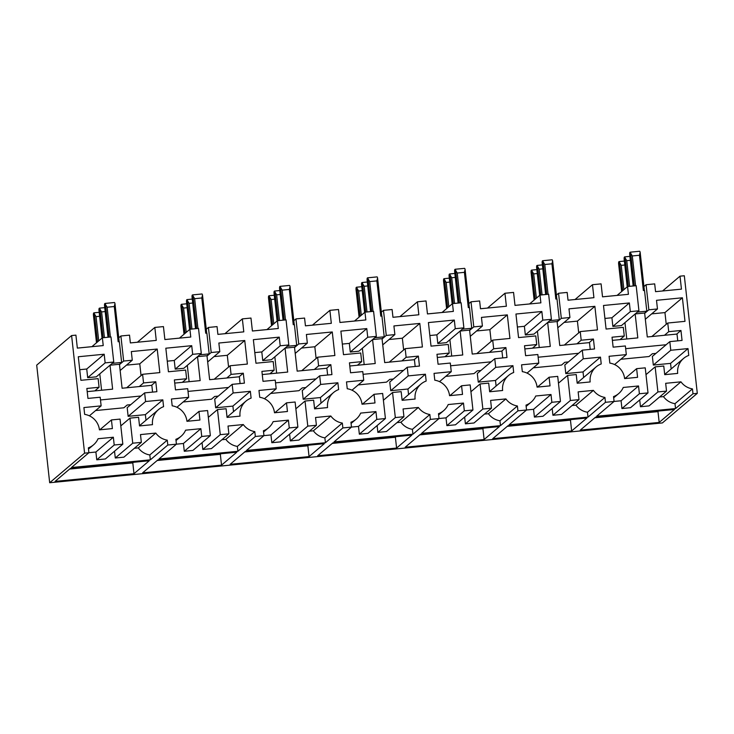 <?xml version="1.0" encoding="UTF-8"?>
<svg xmlns="http://www.w3.org/2000/svg" width="734" height="734" viewBox="0 0 734 734"><rect width="100%" height="100%" fill="white"/><g stroke="black" fill="none" stroke-linecap="round" stroke-linejoin="round"><path stroke-width="1.1" d="M49.683 482.743L36.7 365.147L71.602 335.557L84.584 453.144L49.683 482.743L662.398 422.931L697.3 393.341L684.317 275.745L680.014 276.168L681.446 289.141L655.554 291.664L654.691 283.884L646.076 284.728L648.847 309.803L657.462 308.959L656.508 300.316L682.4 297.784L684.996 321.345L667.766 323.024L668.72 331.676L680.959 330.483L682.051 340.42L669.821 341.622L670.775 350.265L688.006 348.586L688.758 355.403A17.469 17.24 49.7 0 0 677.684 373.404L664.72 374.67L663.765 366.027L655.15 366.862L657.912 391.938L666.527 391.103L665.674 383.313L680.95 381.827A17.469 17.24 49.7 0 0 692.456 388.892L692.997 393.763L697.3 393.341M571.648 430.968L492.734 438.675L508.001 425.729L586.916 418.022L571.648 430.968L570.456 420.16L507.295 426.326M571.162 419.564L570.456 420.16M572.034 405.553L575.961 405.168A17.469 17.24 49.7 0 0 587.475 412.233L588.007 417.105L509.093 424.803L526.544 410.003L533.554 409.306L551.005 394.507L535.728 396.002A17.469 17.24 49.7 0 1 526.012 405.131L526.544 410.003L517.929 410.847L517.397 405.975A17.469 17.24 49.7 0 1 505.882 398.911L490.615 400.406L491.468 408.187L482.853 409.031L480.082 383.955L488.697 383.111L489.661 391.763L502.625 390.497A17.469 17.24 49.7 0 1 513.699 372.487L512.947 365.67L495.716 367.349L494.762 358.706L506.992 357.513L505.891 347.567L493.661 348.76L492.707 340.117L509.937 338.438L507.332 314.877L481.449 317.4L482.403 326.043L473.788 326.887L471.017 301.812L479.632 300.968L480.495 308.757L506.377 306.225L504.946 293.261L513.561 292.416L514.993 305.39L540.885 302.858L540.022 295.077L548.637 294.233L551.408 319.308L542.793 320.152L541.839 311.5L515.947 314.033L518.553 337.594L535.783 335.915L536.737 344.558L524.507 345.751L525.599 355.696L537.839 354.504L538.793 363.147L521.562 364.826L522.314 371.652A17.469 17.24 49.7 0 1 537.086 387.13L550.05 385.864L549.096 377.221L557.712 376.377L560.473 401.452L551.867 402.296L551.005 394.507M552.179 408.48L552.931 415.279L561.547 414.444L578.998 399.645L578.144 391.864L593.411 390.369A17.469 17.24 49.7 0 0 604.926 397.433L605.458 402.305L614.074 401.461L613.541 396.589A17.469 17.24 49.7 0 0 623.258 387.46L638.534 385.965L639.397 393.745L648.012 392.91L645.241 367.835L636.626 368.67L637.58 377.322L624.616 378.588A17.469 17.24 49.7 0 0 609.844 363.101L609.092 356.284L626.322 354.605L625.368 345.962L613.129 347.154L612.037 337.209L624.267 336.016L623.313 327.364L606.082 329.052L603.486 305.491L629.368 302.958L630.322 311.611L638.938 310.766L636.167 285.691L627.561 286.535L628.414 294.316L602.522 296.839L601.091 283.874L592.476 284.709L593.916 297.683L568.024 300.206L567.162 292.426L558.546 293.27L561.317 318.345L569.933 317.501L568.978 308.858L594.87 306.326L597.467 329.887L580.236 331.575L581.19 340.218L593.421 339.025L594.522 348.971L582.291 350.164L583.246 358.807L600.476 357.128L601.229 363.945A17.469 17.24 49.7 0 0 590.154 381.946L577.19 383.212L576.236 374.569L567.621 375.413L570.382 400.48L578.998 399.645M596.081 366.936L578.631 381.735A17.469 17.24 49.7 0 0 577.181 383.13M582.291 350.164L564.841 364.954L565.795 373.606L583.025 371.927L583.64 377.496M564.125 322.419L577.41 321.125L578.713 332.869M592.476 284.709L575.034 299.527L568.024 300.197M529.563 303.949L514.993 305.372M551.408 319.308L533.957 334.108L525.342 334.952L524.388 326.3L517.378 326.988M560.473 401.452L543.022 416.251L534.407 417.086L533.554 409.306M533.279 367.817L561.538 365.064L564.813 362.284L568.4 361.935M534.407 417.086L551.867 402.296M537.444 387.093L549.096 377.221M527.049 373.101L538.793 363.147M532.471 348.173L536.737 344.558M524.388 326.3L541.839 311.5M525.342 334.952L542.793 320.152M529.544 303.968L540.022 295.077M556.4 295.086L558.546 293.27M557.152 321.877L561.317 318.345M557.803 327.786L569.933 317.501M577.41 321.125L594.87 306.326M564.327 345.063L580.236 331.575M576.933 343.833L581.19 340.218M589.163 342.64L593.421 339.025M565.795 373.606L583.246 358.807M583.025 371.927L600.476 357.128M558.464 383.176L567.621 375.413M552.931 415.279L570.382 400.48M575.961 405.168L593.411 390.369M587.475 412.233L604.926 397.433M588.007 417.105L605.458 402.305M396.589 448.061L317.675 455.759L332.942 442.813L411.857 435.115L396.589 448.061L395.397 437.253L332.236 443.419M396.103 436.647L395.397 437.253M396.975 422.637L400.902 422.252A17.469 17.24 49.7 0 0 412.407 429.317L412.948 434.189L334.034 441.896L351.485 427.096L358.495 426.399L375.946 411.6L360.669 413.086A17.469 17.24 49.7 0 1 350.944 422.224L351.485 427.096L342.87 427.94L342.328 423.059A17.469 17.24 49.7 0 1 330.823 416.004L315.547 417.49L316.409 425.28L307.794 426.115L305.023 401.039L313.638 400.204L314.592 408.847L327.557 407.581A17.469 17.24 49.7 0 1 338.631 389.58L337.879 382.763L320.648 384.442L319.694 375.79L331.933 374.597L330.832 364.66L318.602 365.853L317.648 357.201L334.878 355.522L332.273 331.961L306.39 334.484L307.344 343.136L298.729 343.971L295.958 318.905L304.573 318.061L305.436 325.841L331.318 323.318L329.887 310.344L338.502 309.5L339.934 322.474L365.826 319.951L364.963 312.161L373.578 311.326L376.349 336.401L367.734 337.236L366.78 328.593L340.888 331.117L343.494 354.678L360.724 352.999L361.678 361.642L349.439 362.844L350.54 372.78L362.77 371.587L363.725 380.24L346.494 381.919L347.246 388.736A17.469 17.24 49.7 0 1 362.018 404.214L374.991 402.948L374.037 394.305L382.653 393.461L385.414 418.536L376.799 419.38L375.946 411.6M377.12 425.573L377.872 432.372L386.488 431.528L403.939 416.728L403.076 408.948L418.352 407.462A17.469 17.24 49.7 0 0 429.867 414.517L430.399 419.389L439.015 418.554L438.482 413.682A17.469 17.24 49.7 0 0 448.199 404.544L463.475 403.058L464.328 410.838L472.944 409.994L470.182 384.919L461.567 385.763L462.521 394.406L449.557 395.672A17.469 17.24 49.7 0 0 434.785 380.194L434.033 373.377L451.263 371.688L450.3 363.046L438.07 364.238L436.969 354.293L449.208 353.1L448.254 344.457L431.023 346.136L428.417 322.575L454.309 320.052L455.263 328.694L463.879 327.85L461.108 302.784L452.493 303.619L453.355 311.399L427.463 313.932L426.032 300.958L417.417 301.802L418.848 314.767L392.965 317.299L392.103 309.519L383.487 310.354L386.258 335.429L394.874 334.594L393.919 325.942L419.802 323.419L422.408 346.98L405.177 348.659L406.131 357.302L418.362 356.109L419.463 366.055L407.232 367.248L408.187 375.9L425.417 374.212L426.17 381.029A17.469 17.24 49.7 0 0 415.095 399.039L402.122 400.305L401.168 391.653L392.552 392.497L395.323 417.573L403.939 416.728M421.022 384.029L403.572 398.828A17.469 17.24 49.7 0 0 402.113 400.213M407.232 367.248L389.772 382.047L390.727 390.69L407.957 389.011L408.572 394.58M389.066 339.512L402.351 338.209L403.645 349.953M392.956 317.281L399.966 316.611M354.504 321.033L339.934 322.455M376.349 336.401L358.898 351.191L350.283 352.036L349.329 343.393L342.319 344.072M385.414 418.536L367.963 433.335L359.348 434.179L358.495 426.399M358.22 384.91L386.479 382.148L389.754 379.377L393.341 379.028M359.348 434.179L376.799 419.38M362.385 404.186L374.037 394.305M351.99 390.194L363.725 380.24M357.412 365.257L361.678 361.642M349.329 343.393L366.78 328.593M350.283 352.036L367.734 337.236M354.476 321.052L364.963 312.161M399.966 316.602L417.417 301.802M381.341 312.179L383.487 310.354M382.084 338.97L386.258 335.429M382.735 344.879L394.874 334.594M402.351 338.209L419.802 323.419M389.268 362.146L405.177 348.659M401.865 360.917L406.131 357.302M414.104 359.724L418.362 356.109M390.727 390.69L408.187 375.9M407.957 389.011L425.417 374.212M383.396 400.259L392.552 392.497M377.872 432.372L395.323 417.573M400.902 422.252L418.352 407.462M412.407 429.317L429.867 414.517M412.948 434.189L430.399 419.389M221.53 465.145L142.607 472.852L157.883 459.906L236.798 452.199L221.53 465.145L220.338 454.337L157.177 460.502M221.044 453.74L220.338 454.337M221.907 439.73L225.843 439.345A17.469 17.24 49.7 0 0 237.348 446.4L237.889 451.272L158.975 458.979L176.426 444.18L183.427 443.483L200.877 428.684L185.61 430.179A17.469 17.24 49.7 0 1 175.885 439.308L176.426 444.18L167.811 445.024L167.269 440.152A17.469 17.24 49.7 0 1 155.764 433.088L140.488 434.583L141.35 442.363L132.735 443.208L129.964 418.132L138.579 417.288L139.533 425.931L152.498 424.665A17.469 17.24 49.7 0 1 163.572 406.664L162.82 399.846L145.589 401.526L144.635 392.883L156.874 391.69L155.773 381.744L143.543 382.937L142.589 374.294L159.819 372.606L157.214 349.045L131.322 351.577L132.276 360.22L123.661 361.064L120.899 335.988L129.514 335.144L130.368 342.925L156.259 340.402L154.828 327.428L163.443 326.593L164.875 339.558L190.767 337.034L189.904 329.254L198.519 328.41L201.29 353.485L192.675 354.329L191.721 345.677L165.829 348.21L168.425 371.771L185.656 370.083L186.619 378.735L174.38 379.928L175.481 389.873L187.711 388.681L188.666 397.323L171.435 399.002L172.187 405.819A17.469 17.24 49.7 0 1 186.959 421.307L199.923 420.041L198.969 411.398L207.584 410.554L210.355 435.629L201.74 436.464L200.877 428.684M202.061 442.657L202.813 449.456L211.429 448.612L228.88 433.822L228.017 426.041L243.293 424.546A17.469 17.24 49.7 0 0 254.799 431.61L255.34 436.482L263.956 435.638L263.414 430.766A17.469 17.24 49.7 0 0 273.14 421.637L288.416 420.142L289.269 427.922L297.885 427.087L295.114 402.012L286.499 402.847L287.453 411.499L274.488 412.765A17.469 17.24 49.7 0 0 259.717 397.277L258.964 390.46L276.195 388.781L275.241 380.129L263.011 381.331L261.91 371.386L274.149 370.193L273.195 361.541L255.964 363.229L253.358 339.668L279.25 337.135L280.204 345.787L288.82 344.943L286.049 319.868L277.434 320.712L278.296 328.493L252.404 331.016L250.973 318.051L242.358 318.886L243.789 331.86L217.897 334.383L217.044 326.602L208.428 327.447L211.19 352.522L219.805 351.678L218.851 343.035L244.743 340.503L247.349 364.064L230.118 365.752L231.072 374.395L243.303 373.202L244.404 383.148L232.164 384.341L233.118 392.984L250.349 391.305L251.101 398.122A17.469 17.24 49.7 0 0 240.027 416.123L227.063 417.389L226.109 408.746L217.493 409.581L220.264 434.656L228.88 433.822M245.963 401.113L228.513 415.912A17.469 17.24 49.7 0 0 227.054 417.307M232.164 384.341L214.713 399.131L215.668 407.783L232.898 406.095L233.513 411.673M214.007 356.596L227.292 355.302L228.586 367.046M242.358 318.886L224.907 333.704L217.897 334.374M179.445 338.126L164.875 339.548M201.29 353.485L183.839 368.284L175.224 369.119L174.261 360.477L167.26 361.165M210.355 435.629L192.904 450.428L184.289 451.263L183.427 443.483M183.151 401.993L211.42 399.241L214.686 396.461L218.282 396.112M184.289 451.263L201.74 436.464M187.326 421.27L198.969 411.398M176.922 407.278L188.666 397.323M182.353 382.35L186.619 378.735M174.261 360.477L191.721 345.677M175.224 369.119L192.675 354.329M179.417 338.145L189.904 329.254M206.282 329.263L208.428 327.447M207.025 356.054L211.19 352.522M207.676 361.963L219.805 351.678M227.292 355.302L244.743 340.503M214.2 379.239L230.118 365.752M226.806 378.01L231.072 374.395M239.045 376.817L243.303 373.202M215.668 407.783L233.118 392.984M232.898 406.095L250.349 391.305M208.337 417.352L217.493 409.581M202.813 449.456L220.264 434.656M225.843 439.345L243.293 424.546M237.348 446.4L254.799 431.61M237.889 451.272L255.34 436.482M71.602 335.557L75.914 335.135L77.345 348.109L103.228 345.576L102.375 337.796L110.99 336.952L113.761 362.027L105.145 362.871L104.191 354.228L78.299 356.752L80.896 380.313L98.127 378.634L99.081 387.277L86.851 388.469L87.952 398.415L100.182 397.222L101.136 405.865L83.905 407.553L84.658 414.371A17.469 17.24 49.7 0 1 99.429 429.849L112.394 428.583L111.44 419.94L120.055 419.096L122.826 444.171L114.21 445.015L113.348 437.235L98.081 438.721A17.469 17.24 49.7 0 1 88.355 447.85L88.897 452.731L84.584 453.144M134.377 448.272L138.313 447.887A17.469 17.24 49.7 0 0 149.819 454.952L167.269 440.152M149.819 454.952L150.36 459.823L167.811 445.024M138.313 447.887L155.764 433.088M114.532 451.208L115.284 457.998L123.899 457.163L141.35 442.363M115.284 457.998L132.735 443.208M120.807 425.894L129.964 418.132M158.434 409.664L140.983 424.454A17.469 17.24 49.7 0 0 139.524 425.848M144.635 392.883L127.184 407.682L128.138 416.325L145.369 414.646L162.82 399.846M145.369 414.646L145.983 420.215M128.138 416.325L145.589 401.526M151.507 385.359L155.773 381.744M139.276 386.552L143.543 382.937M126.67 387.781L142.589 374.294M126.477 365.147L139.763 363.844L157.214 349.045M139.763 363.844L141.056 375.588M120.147 370.505L132.276 360.22M119.495 364.596L123.661 361.064M118.752 337.805L120.899 335.988M130.368 342.916L137.377 342.246L154.828 327.428M91.888 346.687L102.375 337.796M105.145 362.871L87.685 377.671L96.301 376.826L113.761 362.027M87.685 377.671L86.731 369.018L104.191 354.228M86.731 369.018L79.731 369.707M94.824 390.892L99.081 387.277M89.392 415.82L101.136 405.865M99.796 429.812L111.44 419.94M114.21 445.015L96.76 459.805L105.375 458.97L122.826 444.171M96.76 459.805L95.897 452.025L113.348 437.235M95.897 452.025L88.897 452.713M150.36 459.823L71.446 467.521L88.897 452.731M91.915 346.668L77.345 348.09M95.622 410.545L123.89 407.783L127.156 405.012L130.744 404.654M70.354 468.448L149.268 460.741L133.992 473.696L55.078 481.394L70.354 468.448M133.515 462.282L132.799 462.888L69.638 469.054M132.799 462.888L133.992 473.696M309.445 431.179L313.372 430.803A17.469 17.24 49.7 0 0 324.878 437.859L342.328 423.059M324.878 437.859L325.419 442.73L342.87 427.94M313.372 430.803L330.823 416.004M289.591 434.115L290.343 440.914L298.958 440.07L316.409 425.28M290.343 440.914L307.794 426.115M295.866 408.801L305.023 401.039M333.493 392.571L316.042 407.37A17.469 17.24 49.7 0 0 314.583 408.755M319.694 375.79L302.243 390.589L303.197 399.241L320.428 397.553L337.879 382.763M320.428 397.553L321.042 403.122M303.197 399.241L320.648 384.442M326.575 368.266L330.832 364.66M314.336 369.468L318.602 365.853M301.738 370.698L317.648 357.201M301.536 348.054L314.822 346.76L332.273 331.961M314.822 346.76L316.115 358.495M295.206 353.421L307.344 343.136M294.554 347.512L298.729 343.971M293.811 320.721L295.958 318.905M305.427 325.823L312.436 325.162L329.887 310.344M266.947 329.594L277.434 320.712M280.204 345.787L262.754 360.577L271.369 359.743L288.82 344.943M262.754 360.577L261.799 351.935L279.25 337.135M261.799 351.935L254.79 352.614M269.883 373.799L274.149 370.193M264.46 398.736L276.195 388.781M274.855 412.728L286.499 402.847M289.269 427.922L271.819 442.721L280.434 441.877L297.885 427.087M271.819 442.721L270.956 434.941L288.416 420.142M270.956 434.941L263.956 435.62L246.505 450.437L325.419 442.73M266.974 329.575L252.404 330.997M270.69 393.452L298.949 390.69L302.224 387.919L305.812 387.57M245.413 451.364L324.327 443.657L309.06 456.603L230.146 464.31L245.413 451.364M308.574 445.199L307.867 445.795L244.706 451.961M307.867 445.795L309.06 456.603M484.504 414.095L488.431 413.71A17.469 17.24 49.7 0 0 499.946 420.775L517.397 405.975M499.946 420.775L500.478 425.647L517.929 410.847M488.431 413.71L505.882 398.911M464.65 417.031L465.402 423.821L474.017 422.986L491.468 408.187M465.402 423.821L482.853 409.031M470.925 391.717L480.082 383.955M508.552 375.487L491.101 390.277A17.469 17.24 49.7 0 0 489.642 391.672M494.762 358.706L477.311 373.505L478.265 382.148L495.496 380.469L512.947 365.67M495.496 380.469L496.111 386.038M478.265 382.148L495.716 367.349M501.634 351.182L505.891 347.567M489.404 352.375L493.661 348.76M476.797 353.604L492.707 340.117M476.595 330.97L489.881 329.667L507.332 314.877M489.881 329.667L491.184 341.411M470.274 336.328L482.403 326.043M469.613 330.419L473.788 326.887M468.87 303.628L471.017 301.812M480.495 308.739L487.495 308.069L504.946 293.261M442.015 312.51L452.493 303.619M455.263 328.694L437.813 343.494L446.428 342.65L463.879 327.85M437.813 343.494L436.858 334.842L454.309 320.052M436.858 334.842L429.849 335.53M444.942 356.715L449.208 353.1M439.519 381.643L451.263 371.688M449.914 395.635L461.567 385.763M464.328 410.838L446.878 425.628L455.493 424.793L472.944 409.994M446.878 425.628L446.024 417.848L463.475 403.058M446.024 417.848L439.015 418.536M500.478 425.647L421.564 433.344L439.015 418.554M442.033 312.491L427.463 313.913M445.749 376.368L474.008 373.606L477.284 370.835L480.871 370.477M420.472 434.271L499.386 426.573L484.119 439.519L405.205 447.217L420.472 434.271M483.633 428.106L482.926 428.711L419.765 434.877M482.926 428.711L484.119 439.519M680.014 276.168L662.563 290.985L655.554 291.646M617.092 295.407L602.522 296.83M659.563 397.002L663.49 396.626A17.469 17.24 49.7 0 0 675.005 403.682L692.456 388.892M675.005 403.682L675.537 408.554L692.997 393.763M663.49 396.626L680.95 381.827M639.718 399.938L640.461 406.737L649.076 405.893L666.527 391.103M640.461 406.737L657.912 391.938M645.993 374.634L655.15 366.862M683.611 358.394L666.16 373.193A17.469 17.24 49.7 0 0 664.71 374.579M669.821 341.622L652.37 356.412L653.324 365.064L670.555 363.376L688.006 348.586M670.555 363.376L671.17 368.945M653.324 365.064L670.775 350.265M676.693 334.089L680.959 330.483M664.463 335.291L668.72 331.676M651.856 336.521L667.766 323.024M651.664 313.877L664.949 312.583L682.4 297.784M664.949 312.583L666.243 324.327M645.333 319.244L657.462 308.959M644.681 313.335L648.847 309.803M643.938 286.544L646.076 284.728M617.074 295.426L627.561 286.535M630.322 311.611L612.872 326.401L621.487 325.566L638.938 310.766M612.872 326.401L611.917 317.758L629.368 302.958M611.917 317.758L604.908 318.446M620.01 339.631L624.267 336.016M614.578 364.559L626.322 354.605M624.973 378.551L636.626 368.67M639.397 393.745L621.937 408.544L630.552 407.7L648.012 392.91M621.937 408.544L621.083 400.764L638.534 385.965M621.083 400.764L614.074 401.443L596.623 416.261L675.537 408.554M620.808 359.275L649.067 356.522L652.342 353.742L655.93 353.393M659.178 422.426L580.264 430.133L595.531 417.187L674.445 409.48L659.178 422.426L657.985 411.618L594.824 417.784M658.692 411.022L657.985 411.618M99.778 373.881L101.576 390.231M152.571 392.103L151.828 385.322L122.101 388.231L119.458 364.275L110.017 365.202L112.623 389.148L87.199 391.635M109.1 337.145L105.494 304.509A4.367 0.587 -95.6 0 0 104.999 303.445A4.367 0.587 -95.6 0 0 104.944 303.472L104.742 303.647A4.367 0.587 -95.6 0 0 104.494 305.463L107.999 337.245M103.099 337.723L99.952 309.207A4.367 0.587 -95.6 0 0 99.457 308.142A4.367 0.587 -95.6 0 0 99.402 308.17L99.2 308.344A4.367 0.587 -95.6 0 0 98.952 310.161L102.035 338.09M97.503 341.925L94.411 313.904A4.367 0.587 -95.6 0 0 93.915 312.84A4.367 0.587 -95.6 0 0 93.86 312.868L93.658 313.042A4.367 0.587 -95.6 0 0 93.411 314.858L96.493 342.787M100.485 399.947L140.956 396.002M119.458 364.275L121.633 362.44L112.192 363.358M119.174 341.677L114.972 303.582L114.284 306.518L118.174 341.769L119.339 341.659L121.633 362.44M110.412 337.016L107.127 307.225L105.494 304.509M114.972 303.582A4.367 0.587 -95.6 0 0 114.476 302.527A4.367 0.587 -95.6 0 0 114.421 302.546M104.421 337.594L101.586 311.922L99.952 309.207M98.723 340.888L96.044 316.62L94.411 313.904M187.308 365.339L189.115 381.689M197.519 356.687L200.162 380.607L174.729 383.093M196.629 328.593L193.024 295.967A4.367 0.587 -95.6 0 0 192.528 294.903A4.367 0.587 -95.6 0 0 192.473 294.93L192.271 295.105A4.367 0.587 -95.6 0 0 192.024 296.921L195.528 328.704M190.629 329.181L187.482 300.665A4.367 0.587 -95.6 0 0 186.987 299.6A4.367 0.587 -95.6 0 0 186.931 299.628L186.73 299.802A4.367 0.587 -95.6 0 0 186.482 301.619L189.565 329.538M185.041 333.383L181.94 305.362A4.367 0.587 -95.6 0 0 181.445 304.298A4.367 0.587 -95.6 0 0 181.39 304.326L181.188 304.5A4.367 0.587 -95.6 0 0 180.94 306.317L184.023 334.236M188.014 391.406L228.485 387.46M240.101 383.561L239.357 376.781L209.63 379.68L206.988 355.733L197.547 356.651M206.988 355.733L209.162 353.889L199.721 354.816M206.704 333.126L202.501 295.04L201.813 297.976L205.713 333.227L206.869 333.117L209.162 353.889M197.941 328.465L194.657 298.674L193.024 295.967M202.501 295.04A4.367 0.587 -95.6 0 0 202.006 293.976A4.367 0.587 -95.6 0 0 201.951 294.004M191.95 329.052L189.115 303.371L187.482 300.665M186.252 332.346L183.573 308.069L181.94 305.362M274.837 356.797L276.645 373.147M285.049 348.136L287.691 372.065L262.258 374.551M284.159 320.052L280.553 287.425A4.367 0.587 -95.6 0 0 280.058 286.361A4.367 0.587 -95.6 0 0 280.003 286.388L279.801 286.563A4.367 0.587 -95.6 0 0 279.553 288.379L283.058 320.162M278.168 320.639L275.011 292.123A4.367 0.587 -95.6 0 0 274.516 291.059A4.367 0.587 -95.6 0 0 274.461 291.086L274.259 291.26A4.367 0.587 -95.6 0 0 274.011 293.077L277.094 320.997M272.571 324.832L269.479 296.82A4.367 0.587 -95.6 0 0 268.974 295.756A4.367 0.587 -95.6 0 0 268.928 295.784L268.717 295.958A4.367 0.587 -95.6 0 0 268.47 297.775L271.552 325.694M275.544 382.864L316.015 378.909M327.639 375.019L326.887 368.239L297.169 371.138L294.517 347.191L285.076 348.109M294.517 347.191L296.692 345.347L287.251 346.274M294.242 324.584L290.031 286.499L289.352 289.435L293.242 324.685L294.398 324.566L296.692 345.347M285.471 319.923L282.186 290.132L280.553 287.425M290.031 286.499A4.367 0.587 -95.6 0 0 289.535 285.434A4.367 0.587 -95.6 0 0 289.48 285.462M279.48 320.51L276.645 294.829L275.011 292.123M273.782 323.804L271.103 299.527L269.479 296.82M362.367 348.255L364.174 364.596M372.578 339.594L375.221 363.523L349.788 366M371.688 311.51L368.083 278.874A4.367 0.587 -95.6 0 0 367.587 277.819A4.367 0.587 -95.6 0 0 367.532 277.837L367.33 278.021A4.367 0.587 -95.6 0 0 367.083 279.837L370.587 311.62M365.697 312.097L362.55 283.572A4.367 0.587 -95.6 0 0 362.046 282.517A4.367 0.587 -95.6 0 0 362 282.535L361.789 282.718A4.367 0.587 -95.6 0 0 361.541 284.535L364.624 312.455M360.1 316.29L357.008 288.269A4.367 0.587 -95.6 0 0 356.504 287.214A4.367 0.587 -95.6 0 0 356.458 287.233L356.247 287.416A4.367 0.587 -95.6 0 0 355.999 289.233L359.082 317.152M363.073 374.322L403.553 370.367M415.169 366.477L414.416 359.697L384.699 362.596L382.047 338.649L372.615 339.567M382.047 338.649L384.221 336.805L374.78 337.723M381.772 316.042L377.56 277.947L376.881 280.893L380.772 316.143L381.928 316.024L384.221 336.805M373.01 311.381L369.716 281.59L368.083 278.874M377.56 277.947A4.367 0.587 -95.6 0 0 377.065 276.892A4.367 0.587 -95.6 0 0 377.01 276.92M367.009 311.968L364.174 286.288L362.55 283.572M361.312 315.262L358.632 290.985L357.008 288.269M449.896 339.704L451.704 356.054M502.698 357.935L501.946 351.155L472.228 354.054L469.586 330.098L460.145 331.025L462.75 354.981L437.326 357.458M459.218 302.968L455.621 270.332A4.367 0.587 -95.6 0 0 455.117 269.268A4.367 0.587 -95.6 0 0 455.071 269.295L454.86 269.47A4.367 0.587 -95.6 0 0 454.612 271.286L458.117 303.069M453.227 303.546L450.08 275.03A4.367 0.587 -95.6 0 0 449.575 273.975A4.367 0.587 -95.6 0 0 449.529 273.993L449.318 274.167A4.367 0.587 -95.6 0 0 449.07 275.984L452.153 303.913M447.63 307.748L444.538 279.727A4.367 0.587 -95.6 0 0 444.033 278.672A4.367 0.587 -95.6 0 0 443.987 278.691L443.776 278.865A4.367 0.587 -95.6 0 0 443.529 280.682L446.611 308.61M450.603 365.78L491.083 361.825M469.586 330.098L471.751 328.263L462.31 329.181M469.301 307.5L465.09 269.406L464.411 272.342L468.301 307.592L469.457 307.482L471.751 328.263M460.539 302.839L457.245 273.048L455.621 270.332M465.09 269.406A4.367 0.587 -95.6 0 0 464.594 268.35A4.367 0.587 -95.6 0 0 464.539 268.369M454.539 303.417L451.704 277.746L450.08 275.03M448.841 306.711L446.162 282.443L444.538 279.727M537.426 331.162L539.233 347.512M590.228 349.384L589.475 342.604L559.758 345.512L557.115 321.556L547.674 322.483L550.28 346.43L524.856 348.916M546.747 294.417L543.151 261.79A4.367 0.587 -95.6 0 0 542.646 260.726A4.367 0.587 -95.6 0 0 542.6 260.753L542.389 260.928A4.367 0.587 -95.6 0 0 542.142 262.744L545.656 294.527M540.756 295.004L537.609 266.488A4.367 0.587 -95.6 0 0 537.114 265.424A4.367 0.587 -95.6 0 0 537.059 265.451L536.848 265.625A4.367 0.587 -95.6 0 0 536.6 267.442L539.683 295.362M535.159 299.206L532.067 271.185A4.367 0.587 -95.6 0 0 531.572 270.121A4.367 0.587 -95.6 0 0 531.517 270.149L531.306 270.323A4.367 0.587 -95.6 0 0 531.058 272.14L534.141 300.068M538.132 357.229L578.612 353.283M557.115 321.556L559.28 319.721L549.839 320.639M556.831 298.958L552.629 260.864L551.94 263.8L555.831 299.05L556.987 298.94L559.28 319.721M548.069 294.288L544.775 264.497L543.151 261.79M552.629 260.864A4.367 0.587 -95.6 0 0 552.124 259.799A4.367 0.587 -95.6 0 0 552.078 259.827M542.068 294.875L539.233 269.194L537.609 266.488M536.38 298.169L533.691 273.892L532.067 271.185M624.955 322.621L626.763 338.97M635.167 313.959L637.809 337.888L612.385 340.374M634.277 285.875L630.68 253.248A4.367 0.587 -95.6 0 0 630.185 252.184A4.367 0.587 -95.6 0 0 630.13 252.212L629.919 252.386A4.367 0.587 -95.6 0 0 629.671 254.203L633.185 285.985M628.286 286.462L625.139 257.946A4.367 0.587 -95.6 0 0 624.643 256.882A4.367 0.587 -95.6 0 0 624.588 256.909L624.377 257.083A4.367 0.587 -95.6 0 0 624.129 258.9L627.212 286.82M622.689 290.655L619.597 262.644A4.367 0.587 -95.6 0 0 619.101 261.579A4.367 0.587 -95.6 0 0 619.046 261.607L618.835 261.781A4.367 0.587 -95.6 0 0 618.588 263.598L621.67 291.517M625.671 348.687L666.142 344.741M677.757 340.842L677.005 334.062L647.287 336.961L644.645 313.014L635.204 313.932M644.645 313.014L646.81 311.17L637.369 312.097M644.36 290.407L640.158 252.322L639.47 255.258L643.36 290.508L644.516 290.398L646.81 311.17M635.598 285.746L632.304 255.955L630.68 253.248M640.158 252.322A4.367 0.587 -95.6 0 0 639.653 251.257A4.367 0.587 -95.6 0 0 639.608 251.285M629.598 286.333L626.763 260.653L625.139 257.946M623.909 289.627L621.23 265.35L619.597 262.644M114.284 306.518L107.127 307.225M105.164 311.565L101.586 311.922M99.622 316.271L96.044 316.62M201.813 297.976L194.657 298.674M192.693 303.023L189.115 303.371M187.152 307.72L183.573 308.069M289.352 289.435L282.186 290.132M280.223 294.481L276.645 294.829M274.681 299.178L271.103 299.527M376.881 280.893L369.716 281.59M367.752 285.939L364.174 286.288M362.211 290.636L358.632 290.985M464.411 272.342L457.245 273.048M455.282 277.397L451.704 277.746M449.749 282.095L446.162 282.443M551.94 263.8L544.775 264.497M542.821 268.846L539.233 269.194M537.279 273.543L533.691 273.892M639.47 255.258L632.304 255.955M630.35 260.304L626.763 260.653M624.808 265.002L621.23 265.35M526.15 406.379L531.15 402.14M351.081 423.472L356.091 419.224M176.022 440.556L181.032 436.317M88.493 449.098L93.502 444.859M263.552 432.014L268.561 427.766M438.62 414.93L443.62 410.682M613.679 397.837L618.679 393.598M114.476 302.527L104.999 303.445M104.733 307.629L99.457 308.142M99.191 312.326L93.915 312.84M202.006 293.976L192.528 294.903M192.262 299.087L186.987 299.6M186.72 303.784L181.445 304.298M289.535 285.434L280.058 286.361M279.792 290.545L274.516 291.059M274.25 295.242L268.974 295.756M377.065 276.892L367.587 277.819M367.321 282.003L362.046 282.517M361.779 286.7L356.504 287.214M464.594 268.35L455.117 269.268M454.851 273.452L449.575 273.975M449.309 278.149L444.033 278.672M552.124 259.799L542.646 260.726M542.38 264.91L537.114 265.424M536.838 269.607L531.572 270.121M639.653 251.257L630.185 252.184M629.91 256.368L624.643 256.882M624.368 261.065L619.101 261.579"/></g></svg>
